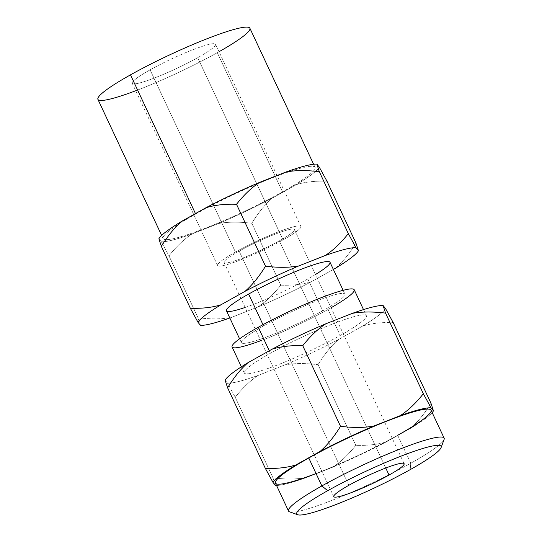 <?xml version="1.0" encoding="UTF-8"?>
<svg xmlns="http://www.w3.org/2000/svg" width="542" height="542" viewBox="0 0 542 542"><rect width="100%" height="100%" fill="white"/><g stroke="black" fill="none" stroke-linecap="round" stroke-linejoin="round"><path stroke-width="0.41" stroke-dasharray="2.71 2.03" d="M195.669 214.036L195.466 213.602L195.669 214.036A83.902 9.844 154.9 0 0 163.108 238.541A83.902 9.844 154.9 0 0 205.689 228.087A83.902 9.844 154.9 0 0 282.504 191.868A83.902 9.844 154.9 0 0 315.065 167.363A83.902 9.844 154.9 0 0 272.484 177.817A83.902 9.844 154.9 0 0 195.669 214.036A83.902 9.844 154.9 0 0 176.597 237.924A83.902 9.844 154.9 0 0 282.504 191.868L217.308 52.696L282.504 191.868A83.902 9.844 154.9 0 0 301.576 167.979A83.902 9.844 154.9 0 0 195.669 214.036M249.869 28.191A83.902 9.844 -25.1 0 1 217.308 52.696A83.902 9.844 -25.1 0 1 140.5 88.915A83.902 9.844 -25.1 0 1 97.919 99.376M319.292 167.146A88.874 10.427 -25.1 0 1 296.325 184.68L272.294 198.128A88.874 10.427 -25.1 0 1 218.562 223.521L192.085 233.941A88.874 10.427 -25.1 0 1 161.32 241.793L158.881 238.758L161.32 241.793L168.996 255.851C176.428 246.414 184.131 239.11 192.085 233.941A88.874 10.427 -25.1 0 1 161.32 241.793L168.996 255.851L197.986 317.748L168.996 255.851C176.428 246.414 184.131 239.11 192.085 233.941L218.562 223.521C228.019 221.8 239.097 221.712 251.8 223.27L280.797 285.167C292.456 285.58 302.673 284.421 311.44 281.691L333.357 269.415L311.44 281.691C302.673 284.421 292.456 285.58 280.797 285.167C273.276 294.679 265.58 301.989 257.701 307.084A88.874 10.427 154.9 0 0 311.44 281.691A88.874 10.427 -25.1 0 1 257.701 307.084L231.231 317.497C221.658 319.224 210.574 319.306 197.986 317.748L200.459 325.349L197.986 317.748C210.574 319.306 221.658 319.224 231.231 317.497A88.874 10.427 -25.1 0 1 229.835 317.991A88.874 10.427 154.9 0 0 231.231 317.497L257.701 307.084C265.58 301.989 273.276 294.679 280.797 285.167L251.8 223.27C258.31 212.688 265.146 204.307 272.294 198.128C265.146 204.307 258.31 212.688 251.8 223.27C239.097 221.712 228.019 221.8 218.562 223.521A88.874 10.427 -25.1 0 0 272.294 198.128L296.325 184.68C304.983 181.963 315.193 180.804 326.968 181.204C315.193 180.804 304.983 181.963 296.325 184.68A88.874 10.427 -25.1 0 0 319.292 167.146M335.464 268.243C342.544 262.152 349.373 253.771 355.958 243.101C349.373 253.771 342.544 262.152 335.464 268.243M362.564 326.088L338.533 339.536C331.386 345.715 324.55 354.095 318.039 364.678L355.803 445.294C367.469 445.707 377.679 444.548 386.446 441.818L410.477 428.37C417.557 422.279 424.386 413.898 430.971 403.228C424.386 413.898 417.557 422.279 410.477 428.37L386.446 441.818C377.679 444.548 367.469 445.707 355.803 445.294L318.039 364.678C324.55 354.095 331.386 345.715 338.533 339.536A88.874 10.427 -25.1 0 1 284.801 364.929L258.324 375.342A88.874 10.427 -25.1 0 1 227.559 383.201L225.12 380.166L227.559 383.201L235.235 397.259L227.559 383.201A88.874 10.427 -25.1 0 0 258.324 375.342C250.37 380.518 242.667 387.821 235.235 397.259C242.667 387.821 250.37 380.518 258.324 375.342L284.801 364.929C294.259 363.201 305.336 363.12 318.039 364.678C305.336 363.12 294.259 363.201 284.801 364.929A88.874 10.427 -25.1 0 0 338.533 339.536L362.564 326.088C371.223 323.371 381.433 322.205 393.207 322.605C381.433 322.205 371.223 323.371 362.564 326.088A88.874 10.427 -25.1 0 0 385.531 308.547A88.874 10.427 -25.1 0 1 362.564 326.088M275.471 485.476L272.999 477.875L235.235 397.259L272.999 477.875C285.587 479.433 296.664 479.352 306.237 477.624L332.707 467.211C340.586 462.116 348.289 454.813 355.803 445.294C348.289 454.813 340.586 462.116 332.707 467.211A88.874 10.427 154.9 0 0 386.446 441.818A88.874 10.427 -25.1 0 1 332.707 467.211L306.237 477.624C296.664 479.352 285.587 479.433 272.999 477.875L275.471 485.476M245.14 307.443A57.174 6.707 154.9 0 0 307.815 278.954A57.174 6.707 154.9 0 0 315.491 274.489M263.561 325.918L262.978 324.678L263.561 325.918A57.174 6.707 154.9 0 0 241.373 342.619A57.174 6.707 154.9 0 0 270.39 335.498A57.174 6.707 154.9 0 0 322.734 310.817A57.174 6.707 154.9 0 0 344.929 294.116A57.174 6.707 154.9 0 0 315.911 301.237A57.174 6.707 154.9 0 0 263.561 325.918A57.174 6.707 154.9 0 0 250.567 342.205A57.174 6.707 154.9 0 0 322.734 310.817L307.815 278.954L322.734 310.817A57.174 6.707 154.9 0 0 335.735 294.53A57.174 6.707 154.9 0 0 263.561 325.918M330.003 262.253A57.174 6.707 -25.1 0 1 307.815 278.954A57.174 6.707 -25.1 0 1 255.472 303.635A57.174 6.707 -25.1 0 1 226.448 310.762M331.067 307.748A67.432 7.913 -25.1 0 1 328.046 309.462A67.432 7.913 -25.1 0 1 260.716 340.701M270.431 353.262L269.266 350.776L270.431 353.262A67.432 7.913 154.9 0 0 244.259 372.964A67.432 7.913 154.9 0 0 278.486 364.556A67.432 7.913 154.9 0 0 340.22 335.451A67.432 7.913 154.9 0 0 366.385 315.756A67.432 7.913 154.9 0 0 332.165 324.157A67.432 7.913 154.9 0 0 270.431 353.262A67.432 7.913 154.9 0 0 255.099 372.469A67.432 7.913 154.9 0 0 340.22 335.451L328.046 309.462L340.22 335.451A67.432 7.913 154.9 0 0 355.552 316.25A67.432 7.913 154.9 0 0 270.431 353.262M354.217 289.76A67.432 7.913 -25.1 0 1 328.046 309.462A67.432 7.913 -25.1 0 1 266.312 338.567A67.432 7.913 -25.1 0 1 232.084 346.975M276.562 485.497A88.874 10.427 154.9 0 0 306.237 477.624A88.874 10.427 -25.1 0 1 276.562 485.497M432.177 412.604A88.874 10.427 -25.1 0 1 410.477 428.37A88.874 10.427 154.9 0 0 432.177 412.604M316.054 473.532A85.921 10.081 154.9 0 0 397.699 435.287L410.789 463.234A85.921 10.081 154.9 0 0 444.135 438.139M431.046 410.192A85.921 10.081 -25.1 0 1 397.699 435.287A85.921 10.081 -25.1 0 1 319.035 472.38A85.921 10.081 -25.1 0 1 275.431 483.085M288.52 511.031A85.921 10.081 154.9 0 0 332.131 500.32A85.921 10.081 154.9 0 0 410.789 463.234L397.699 435.287M444.094 439.467A85.921 10.081 -25.1 0 1 410.789 463.234L410.192 469.643L410.789 463.234A85.921 10.081 -25.1 0 1 289.57 511.851M348.845 485.307L239.144 251.122A38.841 4.56 -25.1 0 1 274.706 234.354A38.841 4.56 -25.1 0 1 294.421 229.51A38.841 4.56 -25.1 0 1 279.347 240.858L385.755 468.017L279.347 240.858A38.841 4.56 -25.1 0 1 243.785 257.626A38.841 4.56 -25.1 0 1 224.07 262.463A38.841 4.56 -25.1 0 1 239.144 251.122L348.845 485.307M235.445 252.064A45.989 5.393 -25.1 0 1 293.5 226.813A45.989 5.393 -25.1 0 1 283.046 239.91A45.989 5.393 -25.1 0 1 224.991 265.16A45.989 5.393 -25.1 0 1 235.445 252.064L150.093 69.857A45.989 5.393 -25.1 0 1 192.2 50.006A45.989 5.393 -25.1 0 1 215.54 44.275A45.989 5.393 -25.1 0 1 197.695 57.709L283.046 239.91A45.989 5.393 154.9 0 0 300.891 226.481A45.989 5.393 154.9 0 0 277.551 232.213A45.989 5.393 154.9 0 0 235.445 252.064A45.989 5.393 154.9 0 0 217.599 265.499A45.989 5.393 154.9 0 0 240.939 259.767A45.989 5.393 154.9 0 0 283.046 239.91L197.695 57.709A45.989 5.393 -25.1 0 1 155.588 77.56A45.989 5.393 -25.1 0 1 132.248 83.292A45.989 5.393 -25.1 0 1 150.093 69.857L235.445 252.064M239.144 251.122A38.841 4.56 154.9 0 0 230.316 262.179A38.841 4.56 154.9 0 0 279.347 240.858A38.841 4.56 154.9 0 0 288.175 229.794A38.841 4.56 154.9 0 0 239.144 251.122M219.036 51.727A83.902 9.844 -25.1 0 1 217.308 52.696A83.902 9.844 -25.1 0 1 135.737 90.744M150.093 69.857A45.989 5.393 154.9 0 0 139.64 82.953A45.989 5.393 154.9 0 0 197.695 57.709A45.989 5.393 154.9 0 0 208.148 44.613A45.989 5.393 154.9 0 0 150.093 69.857M313.608 164.246L315.065 167.363M163.108 238.541L161.651 235.431M343.147 290.316L344.929 294.116M241.373 342.619L239.591 338.825M363.506 309.604L366.385 315.756M244.259 372.964L241.38 366.812M294.421 229.51L404.122 463.695M333.77 496.648L224.07 262.463M215.54 44.275L300.891 226.481M217.599 265.499L132.248 83.292"/><path stroke-width="0.81" d="M161.651 235.431L97.919 99.376A83.902 9.844 -25.1 0 1 130.48 74.864L195.466 213.602L130.48 74.864A83.902 9.844 -25.1 0 1 207.288 38.651A83.902 9.844 -25.1 0 1 249.869 28.191L313.608 164.246M181.848 221.224L205.879 207.776A88.874 10.427 -25.1 0 1 259.611 182.383L286.081 171.963A88.874 10.427 -25.1 0 1 316.853 164.111L319.292 167.146L326.968 181.204L319.292 167.146L316.853 164.111L319.326 171.712C306.738 170.154 295.654 170.235 286.081 171.963A88.874 10.427 -25.1 0 1 316.853 164.111L319.326 171.712L348.316 233.609C340.884 243.046 333.188 250.35 325.227 255.526L298.757 265.939C289.299 267.667 278.215 267.748 265.512 266.19C259.001 276.772 252.165 285.153 245.018 291.332L220.987 304.78C212.328 307.497 202.119 308.655 190.344 308.256L161.353 246.366C167.939 235.689 174.768 227.308 181.848 221.224L205.879 207.776C214.639 205.045 224.855 203.88 236.515 204.293L265.512 266.19L236.515 204.293C224.855 203.88 214.639 205.045 205.879 207.776A88.874 10.427 -25.1 0 1 259.611 182.383C251.732 187.478 244.035 194.781 236.515 204.293C244.035 194.781 251.732 187.478 259.611 182.383L286.081 171.963C295.654 170.235 306.738 170.154 319.326 171.712L348.316 233.609L355.992 247.667L348.316 233.609C340.884 243.046 333.188 250.35 325.227 255.526A88.874 10.427 -25.1 0 1 355.992 247.667L358.438 250.702L355.992 247.667A88.874 10.427 154.9 0 0 325.227 255.526L298.757 265.939A88.874 10.427 154.9 0 0 245.018 291.332A88.874 10.427 -25.1 0 1 298.757 265.939C289.299 267.667 278.215 267.748 265.512 266.19C259.001 276.772 252.165 285.153 245.018 291.332L220.987 304.78A88.874 10.427 154.9 0 0 198.02 322.321L200.459 325.349A88.874 10.427 154.9 0 0 229.835 317.991A88.874 10.427 -25.1 0 1 200.459 325.349L198.02 322.321L190.344 308.256L198.02 322.321A88.874 10.427 -25.1 0 1 220.987 304.78C212.328 307.497 202.119 308.655 190.344 308.256L161.353 246.366L158.881 238.758A88.874 10.427 -25.1 0 1 181.848 221.224C174.768 227.308 167.939 235.689 161.353 246.366L158.881 238.758A88.874 10.427 -25.1 0 1 181.848 221.224M248.087 362.625L272.118 349.177C280.878 346.446 291.095 345.288 302.754 345.701L340.525 426.317C334.007 436.899 327.178 445.28 320.024 451.459L296 464.907C287.341 467.624 277.125 468.789 265.356 468.39L227.593 387.767C234.178 377.096 241.007 368.716 248.087 362.625L272.118 349.177A88.874 10.427 -25.1 0 1 325.85 323.784L352.32 313.371C361.893 311.643 372.977 311.562 385.565 313.12L423.329 393.736C415.89 403.173 408.194 410.477 400.233 415.653L373.763 426.066C364.305 427.794 353.228 427.875 340.525 426.317L302.754 345.701C310.275 336.182 317.971 328.879 325.85 323.784L352.32 313.371A88.874 10.427 -25.1 0 1 383.092 305.519L385.531 308.547L393.207 322.605L430.971 403.228L433.444 410.829L431.005 407.794L423.329 393.736L385.565 313.12L383.092 305.519L385.531 308.547L393.207 322.605L430.971 403.228L433.444 410.829A88.874 10.427 -25.1 0 1 432.177 412.604A88.874 10.427 154.9 0 0 433.444 410.829L431.005 407.794A88.874 10.427 154.9 0 0 400.233 415.653A88.874 10.427 -25.1 0 1 431.005 407.794L423.329 393.736C415.89 403.173 408.194 410.477 400.233 415.653L373.763 426.066A88.874 10.427 154.9 0 0 320.024 451.459A88.874 10.427 -25.1 0 1 373.763 426.066C364.305 427.794 353.228 427.875 340.525 426.317C334.007 436.899 327.178 445.28 320.024 451.459L296 464.907A88.874 10.427 154.9 0 0 273.026 482.448L275.471 485.476A88.874 10.427 154.9 0 0 276.562 485.497A88.874 10.427 -25.1 0 1 275.471 485.476L273.026 482.448L265.356 468.39L273.026 482.448A88.874 10.427 -25.1 0 1 296 464.907C287.341 467.624 277.125 468.789 265.356 468.39L227.593 387.767L225.12 380.166L227.593 387.767C234.178 377.096 241.007 368.716 248.087 362.625A88.874 10.427 -25.1 0 0 225.12 380.166A88.874 10.427 -25.1 0 1 248.087 362.625M326.968 181.204L355.958 243.101L358.438 250.702A88.874 10.427 -25.1 0 1 335.464 268.243L333.357 269.415L335.464 268.243A88.874 10.427 154.9 0 0 358.438 250.702L355.958 243.101L326.968 181.204M315.491 274.489A57.174 6.707 154.9 0 0 317.741 263.52A57.174 6.707 154.9 0 0 248.642 294.062A57.174 6.707 154.9 0 0 245.14 307.443M239.591 338.825L226.448 310.762A57.174 6.707 -25.1 0 1 248.642 294.062L262.978 324.678L248.642 294.062A57.174 6.707 -25.1 0 1 300.986 269.381A57.174 6.707 -25.1 0 1 330.003 262.253L343.147 290.316M260.716 340.701A67.432 7.913 -25.1 0 1 258.256 327.273A67.432 7.913 -25.1 0 1 342.28 290.546A67.432 7.913 -25.1 0 1 331.067 307.748M241.38 366.812L232.084 346.975A67.432 7.913 -25.1 0 1 258.256 327.273L269.266 350.776L258.256 327.273A67.432 7.913 -25.1 0 1 319.99 298.168A67.432 7.913 -25.1 0 1 354.217 289.76L363.506 309.604M397.699 435.287A85.921 10.081 154.9 0 0 417.232 410.822A85.921 10.081 154.9 0 0 308.777 457.99A85.921 10.081 154.9 0 0 316.054 473.532M297.741 514.751L289.57 511.851A85.921 10.081 -25.1 0 1 321.867 485.937L308.777 457.99A85.921 10.081 -25.1 0 1 387.435 420.897A85.921 10.081 -25.1 0 1 431.046 410.192L444.135 438.139A85.921 10.081 154.9 0 0 400.524 448.844A85.921 10.081 154.9 0 0 321.867 485.937A85.921 10.081 154.9 0 0 288.52 511.031L275.431 483.085A85.921 10.081 -25.1 0 1 308.777 457.99L321.867 485.937L327.7 490.7A79.708 9.35 154.9 0 0 297.741 514.751A79.708 9.35 154.9 0 0 410.192 469.643A79.708 9.35 -25.1 0 1 309.577 513.403A79.708 9.35 -25.1 0 1 327.7 490.7A79.708 9.35 -25.1 0 1 428.316 446.947A79.708 9.35 -25.1 0 1 410.192 469.643A79.708 9.35 154.9 0 0 441.086 447.597A79.708 9.35 154.9 0 0 404.461 454.833A79.708 9.35 154.9 0 0 327.7 490.7L321.867 485.937A85.921 10.081 -25.1 0 1 404.61 447.272A85.921 10.081 -25.1 0 1 444.094 439.467L441.086 447.597M389.048 475.043A38.841 4.56 154.9 0 0 397.875 463.979A38.841 4.56 154.9 0 0 348.845 485.307A38.841 4.56 154.9 0 0 340.017 496.364A38.841 4.56 154.9 0 0 389.048 475.043A38.841 4.56 154.9 0 0 404.122 463.695A38.841 4.56 154.9 0 0 384.407 468.539A38.841 4.56 154.9 0 0 348.845 485.307A38.841 4.56 154.9 0 0 333.77 496.648A38.841 4.56 154.9 0 0 353.486 491.811A38.841 4.56 154.9 0 0 389.048 475.043L385.755 468.017L389.048 475.043M135.737 90.744A83.902 9.844 -25.1 0 1 130.48 74.864A83.902 9.844 -25.1 0 1 235.777 28.963A83.902 9.844 -25.1 0 1 219.036 51.727M302.754 345.701C291.095 345.288 280.878 346.446 272.118 349.177A88.874 10.427 -25.1 0 1 325.85 323.784C317.971 328.879 310.275 336.182 302.754 345.701M383.092 305.519L385.565 313.12C372.977 311.562 361.893 311.643 352.32 313.371A88.874 10.427 -25.1 0 1 383.092 305.519"/></g></svg>
